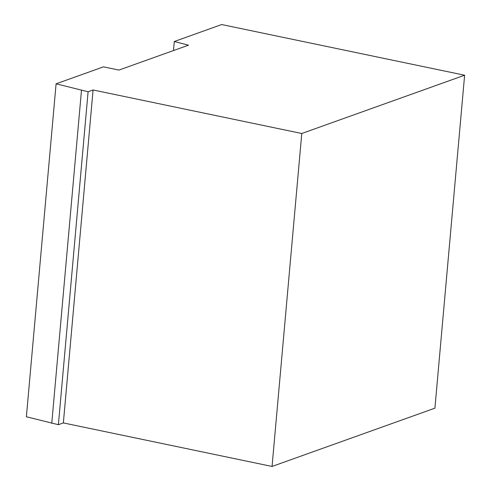 <?xml version="1.0" encoding="UTF-8"?>
<svg xmlns="http://www.w3.org/2000/svg" width="491" height="491" viewBox="0 0 491 491"><rect width="100%" height="100%" fill="white"/><g stroke="black" fill="none" stroke-linecap="round" stroke-linejoin="round"><path stroke-width="0.74" d="M56.091 83.814L103.491 66.85L118.951 70.072L188.507 45.184L174.293 41.514L221.693 24.55L464.621 75.221L301.775 133.497L93.075 89.97L88.098 91.749L56.091 83.814L26.379 416.767L58.386 424.703L63.357 422.923L272.057 466.45L434.909 408.174L464.621 75.221M301.775 133.497L272.057 466.45M93.075 89.97L63.357 422.923M88.098 91.749L58.386 424.703M81.475 90.362L51.758 423.322M174.293 41.514L173.489 50.555"/></g></svg>
